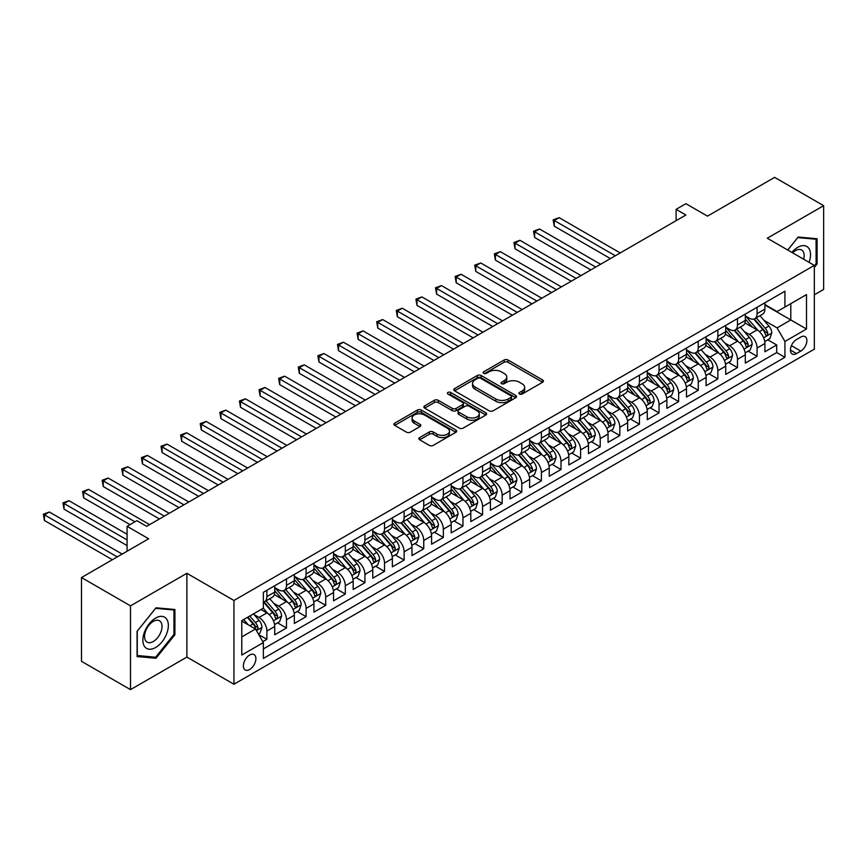 <?xml version="1.0" encoding="UTF-8"?>
<svg xmlns="http://www.w3.org/2000/svg" width="867" height="867" viewBox="0 0 867 867"><rect width="100%" height="100%" fill="white"/><g stroke="black" fill="none" stroke-linecap="round" stroke-linejoin="round"><path stroke-width="1.3" d="M519.485 394.019A1.907 1.105 0 0 0 522.183 394.019L542.634 382.217A2.72 1.571 0 0 0 543.425 381.101A2.72 1.571 0 0 0 542.634 379.995L507.986 359.989A2.72 1.571 0 0 0 504.139 359.989L483.688 371.802A1.907 1.105 0 0 0 483.136 372.582A1.907 1.105 0 0 0 483.688 373.352A1.907 1.105 0 0 0 486.387 373.352L489.031 371.824A8.713 5.029 0 0 1 501.343 371.824L504.236 373.493A8.713 5.029 0 0 1 506.783 377.047A8.713 5.029 0 0 1 504.236 380.602L501.592 382.13A1.907 1.105 0 0 0 501.028 382.911A1.907 1.105 0 0 0 501.592 383.691A1.907 1.105 0 0 0 504.28 383.691L506.924 382.163A8.713 5.029 0 0 1 519.246 382.163L522.129 383.832A8.713 5.029 0 0 1 524.687 387.386A8.713 5.029 0 0 1 522.129 390.941L519.485 392.469A1.907 1.105 0 0 0 518.932 393.25A1.907 1.105 0 0 0 519.485 394.019L519.485 392.469M249.631 669.53A8.876 5.126 120 0 0 255.418 661.716A8.876 5.126 120 0 0 254.064 654.607A8.876 5.126 120 0 0 249.631 655.04A8.876 5.126 120 0 0 243.833 662.865A8.876 5.126 120 0 0 245.188 669.974A8.876 5.126 120 0 0 249.631 669.53M419.65 437.553A2.72 1.571 0 0 0 418.848 438.669A2.72 1.571 0 0 0 419.65 439.775L429.36 445.389A2.72 1.571 0 0 0 433.218 445.389L455.923 432.275A2.72 1.571 0 0 0 456.725 431.17A2.72 1.571 0 0 0 455.923 430.054L421.286 410.048A2.72 1.571 0 0 0 417.428 410.048L394.723 423.161A2.72 1.571 0 0 0 393.921 424.277A2.72 1.571 0 0 0 394.723 425.383L406.46 432.167A2.72 1.571 0 0 0 410.308 432.167L420.029 426.553A2.72 1.571 0 0 0 420.831 425.448A2.72 1.571 0 0 0 420.029 424.331L414.209 420.972A7.283 4.205 0 0 1 412.074 418.002A7.283 4.205 0 0 1 416.572 414.112A7.283 4.205 0 0 1 424.505 415.022L447.318 428.19A7.283 4.205 0 0 1 449.442 431.17A7.283 4.205 0 0 1 444.955 435.05A7.283 4.205 0 0 1 437.011 434.139L433.218 431.939A2.72 1.571 0 0 0 429.36 431.939L419.65 437.553L419.65 439.775M814.341 294.823L823.65 289.448L823.65 205.674L774.632 177.367L707.472 216.143L685.905 203.691L676.097 209.348L685.905 215.016L146.686 526.323L136.878 520.666L127.081 526.323L127.081 551.239M130.505 605.86L130.505 689.633L186.882 657.078L186.882 573.304L130.505 605.86L81.487 577.552L148.647 538.775L127.081 526.323M186.882 573.304L233.938 600.473L814.341 265.389L814.341 349.163L233.938 684.247L233.938 600.473M823.65 205.674L767.273 238.219L814.341 265.389M489.226 410.828A2.72 1.571 0 0 0 493.074 410.828L515.778 397.715A2.72 1.571 0 0 0 516.58 396.609A2.72 1.571 0 0 0 515.778 395.493L481.142 375.498A2.72 1.571 0 0 0 477.294 375.498L454.579 388.611A2.72 1.571 0 0 0 453.777 389.716A2.72 1.571 0 0 0 454.579 390.833L489.226 410.828M448.694 394.431A1.907 1.105 0 0 1 450.634 394.702L450.634 392.437L485.856 412.779A2.72 1.571 0 0 1 486.647 413.884A2.72 1.571 0 0 1 485.856 415L463.141 428.114A2.72 1.571 0 0 1 459.293 428.114L424.646 408.108L424.646 405.886A2.72 1.571 0 0 0 423.855 406.991A2.72 1.571 0 0 0 424.646 408.108M424.646 405.886L434.367 400.272A2.72 1.571 0 0 1 438.214 400.272L452.271 408.39A2.72 1.571 0 0 0 456.118 408.39L462.566 404.661A2.72 1.571 0 0 0 463.357 403.556A2.72 1.571 0 0 0 462.566 402.44L447.936 393.997A1.907 1.105 0 0 1 447.383 393.217A1.907 1.105 0 0 1 448.553 392.198A1.907 1.105 0 0 1 450.634 392.437M130.505 689.633L81.487 661.326L81.487 577.552M262.809 641.656L266.884 639.304L258.745 634.611M254.118 614.616L259.038 617.456A11.087 6.405 60 0 1 266.884 631.046L274.72 626.516L274.72 634.785L286.489 627.99L277.57 622.842M273.723 603.291L278.643 606.141A11.087 6.405 60 0 1 286.489 619.721L294.336 615.191L294.336 623.46L306.094 616.665L297.175 611.517M293.328 591.977L298.259 594.816A11.087 6.405 60 0 1 306.094 608.406L313.941 603.876L313.941 612.135L325.71 605.35L316.78 600.192M312.944 580.652L317.864 583.502A11.087 6.405 60 0 1 325.71 597.081L333.546 592.551L333.546 600.82L345.315 594.025L336.396 588.877M332.549 569.337L337.469 572.177A11.087 6.405 60 0 1 345.315 585.767L353.162 581.237L353.162 589.495L364.92 582.711L356.001 577.552M352.154 558.012L357.074 560.851A11.087 6.405 60 0 1 364.92 574.442L372.767 569.912L372.767 578.181L384.525 571.386L375.606 566.238M371.759 546.698L376.69 549.537A11.087 6.405 60 0 1 384.525 563.116L392.372 558.597L392.372 566.855L404.141 560.06L395.211 554.913M391.375 535.372L396.295 538.212A11.087 6.405 60 0 1 404.141 551.802L411.977 547.272L411.977 555.541L423.746 548.746L414.827 543.598M410.98 524.047L415.9 526.898A11.087 6.405 60 0 1 423.746 540.477L431.593 535.947L431.593 544.216L443.351 537.421L434.432 532.273M430.585 512.733L435.505 515.572A11.087 6.405 60 0 1 443.351 529.163L451.198 524.633L451.198 532.891L462.956 526.106L454.037 520.948M450.19 501.408L455.121 504.258A11.087 6.405 60 0 1 462.956 517.837L470.803 513.307L470.803 521.576L482.572 514.781L473.642 509.633M469.806 490.093L474.726 492.933A11.087 6.405 60 0 1 482.572 506.523L490.408 501.993L490.408 510.251L502.177 503.467L493.258 498.308M489.411 478.768L494.331 481.608A11.087 6.405 60 0 1 502.177 495.198L510.024 490.668L510.024 498.937L521.782 492.142L512.863 486.994M509.016 467.454L513.947 470.293A11.087 6.405 60 0 1 521.782 483.873L529.629 479.353L529.629 487.612L541.398 480.817L532.468 475.669M528.632 456.129L533.552 458.968A11.087 6.405 60 0 1 541.398 472.558L549.234 468.028L549.234 476.297L561.003 469.502L552.084 464.344M548.237 444.804L553.157 447.654A11.087 6.405 60 0 1 561.003 461.233L568.85 456.703L568.85 464.972L580.608 458.177L571.689 453.029M567.842 433.489L572.762 436.329A11.087 6.405 60 0 1 580.608 449.919L588.455 445.389L588.455 453.647L600.213 446.863L591.294 441.704M587.447 422.164L592.378 425.014A11.087 6.405 60 0 1 600.213 438.594L608.06 434.064L608.06 442.333L619.829 435.537L610.899 430.39M607.063 410.85L611.983 413.689A11.087 6.405 60 0 1 619.829 427.279L627.665 422.749L627.665 431.007L639.434 424.212L630.515 419.064M626.668 399.524L631.588 402.364A11.087 6.405 60 0 1 639.434 415.954L647.281 411.424L647.281 419.693L659.039 412.898L650.12 407.75M646.273 388.21L651.193 391.05A11.087 6.405 60 0 1 659.039 404.629L666.886 400.11L666.886 408.368L678.644 401.573L669.725 396.425M665.878 376.885L670.809 379.724A11.087 6.405 60 0 1 678.644 393.315L686.491 388.784L686.491 397.053L698.26 390.258L689.33 385.1M685.494 365.56L690.414 368.41A11.087 6.405 60 0 1 698.26 381.989L706.096 377.459L706.096 385.728L717.865 378.933L708.946 373.785M705.099 354.245L710.019 357.085A11.087 6.405 60 0 1 717.865 370.675L725.712 366.145L725.712 374.403L737.47 367.619L728.551 362.46M724.704 342.92L729.635 345.77A11.087 6.405 60 0 1 737.47 359.35L745.317 354.82L745.317 363.089L757.086 356.294L757.086 348.025A11.087 6.405 -120 0 0 749.24 334.445L744.319 331.606M748.156 351.146L757.086 356.294M274.72 626.516A11.087 6.405 -120 0 0 266.884 612.936L261 609.534M294.336 615.191A11.087 6.405 -120 0 0 286.489 601.611L274.362 594.61M313.941 603.876A11.087 6.405 -120 0 0 306.094 590.286L293.967 583.285M333.546 592.551A11.087 6.405 -120 0 0 325.71 578.972L313.583 571.971M353.162 581.237A11.087 6.405 -120 0 0 345.315 567.647L333.188 560.646M372.767 569.912A11.087 6.405 -120 0 0 364.92 556.332L352.793 549.331M392.372 558.597A11.087 6.405 -120 0 0 384.525 545.007L372.398 538.006M411.977 547.272A11.087 6.405 -120 0 0 404.141 533.682L392.014 526.681M431.593 535.947A11.087 6.405 -120 0 0 423.746 522.367L411.619 515.366M451.198 524.633A11.087 6.405 -120 0 0 443.351 511.042L431.224 504.041M470.803 513.307A11.087 6.405 -120 0 0 462.956 499.728L450.84 492.727M490.408 501.993A11.087 6.405 -120 0 0 482.572 488.403L470.445 481.402M510.024 490.668A11.087 6.405 -120 0 0 502.177 477.088L490.05 470.087M529.629 479.353A11.087 6.405 -120 0 0 521.782 465.763L509.655 458.762M549.234 468.028A11.087 6.405 -120 0 0 541.398 454.438L529.271 447.437M568.85 456.703A11.087 6.405 -120 0 0 561.003 443.124L548.876 436.123M588.455 445.389A11.087 6.405 -120 0 0 580.608 431.799L568.481 424.797M608.06 434.064A11.087 6.405 -120 0 0 600.213 420.484L588.086 413.483M627.665 422.749A11.087 6.405 -120 0 0 619.829 409.159L607.702 402.158M647.281 411.424A11.087 6.405 -120 0 0 639.434 397.845L627.307 390.844M666.886 400.11A11.087 6.405 -120 0 0 659.039 386.519L646.912 379.518M686.491 388.784A11.087 6.405 -120 0 0 678.644 375.194L666.528 368.193M706.096 377.459A11.087 6.405 -120 0 0 698.26 363.88L686.133 356.879M725.712 366.145A11.087 6.405 -120 0 0 717.865 352.555L705.738 345.554M745.317 354.82A11.087 6.405 -120 0 0 737.47 341.24L725.343 334.239M800.805 337.046L796.491 339.539A8.594 4.964 120 0 0 790.877 347.114A8.594 4.964 120 0 0 792.2 354.007A8.594 4.964 120 0 0 796.491 353.573L800.805 351.092A8.594 4.964 120 0 0 806.418 343.516A8.594 4.964 120 0 0 805.107 336.624A8.594 4.964 120 0 0 800.805 337.046M241.785 636.931L255.505 629.009L263.351 642.588L263.351 658.443L784.928 357.312L784.928 341.468L777.081 327.878L763.925 320.281M263.351 642.588L241.785 655.04L241.785 620.631L263.351 608.179L263.351 592.324L784.928 291.204L784.928 307.048L806.494 294.596L806.494 329.016L784.928 341.468M274.72 587.577L278.643 589.842A11.087 6.405 60 0 0 284.192 590.384L292.038 585.854A11.087 6.405 -120 0 0 294.336 580.782L294.336 574.442M294.336 576.252L298.259 578.517A11.087 6.405 60 0 0 303.797 579.069L311.643 574.539A11.087 6.405 -120 0 0 313.941 569.456L313.941 563.116M313.941 564.926L317.864 567.191A11.087 6.405 60 0 0 323.413 567.744L331.248 563.214A11.087 6.405 -120 0 0 333.546 558.142L333.546 551.802M333.546 553.612L337.469 555.877A11.087 6.405 60 0 0 343.018 556.43L350.864 551.9A11.087 6.405 -120 0 0 353.162 546.817L353.162 540.477M353.162 542.287L357.074 544.552A11.087 6.405 60 0 0 362.623 545.105L370.469 540.575A11.087 6.405 -120 0 0 372.767 535.503L372.767 529.163M372.767 530.972L376.69 533.238A11.087 6.405 60 0 0 382.228 533.779L390.074 529.26A11.087 6.405 -120 0 0 392.372 524.177L392.372 517.837M392.372 519.647L396.295 521.912A11.087 6.405 60 0 0 401.844 522.465L409.679 517.935A11.087 6.405 -120 0 0 411.977 512.852L411.977 506.512M411.977 508.333L415.9 510.598A11.087 6.405 60 0 0 421.449 511.14L429.295 506.61A11.087 6.405 -120 0 0 431.593 501.538L431.593 495.198M431.593 497.008L435.505 499.273A11.087 6.405 60 0 0 441.054 499.825L448.9 495.295A11.087 6.405 -120 0 0 451.198 490.213L451.198 483.873M451.198 485.683L455.121 487.948A11.087 6.405 60 0 0 460.659 488.5L468.505 483.97A11.087 6.405 -120 0 0 470.803 478.898L470.803 472.558M470.803 474.368L474.726 476.633A11.087 6.405 60 0 0 480.275 477.186L488.11 472.656A11.087 6.405 -120 0 0 490.408 467.573L490.408 461.233M490.408 463.043L494.331 465.308A11.087 6.405 60 0 0 499.88 465.861L507.726 461.331A11.087 6.405 -120 0 0 510.024 456.259L510.024 449.919M510.024 451.729L513.947 453.994A11.087 6.405 60 0 0 519.485 454.536L527.331 450.016A11.087 6.405 -120 0 0 529.629 444.934L529.629 438.594M529.629 440.403L533.552 442.669A11.087 6.405 60 0 0 539.101 443.221L546.936 438.691A11.087 6.405 -120 0 0 549.234 433.608L549.234 427.268M549.234 429.089L553.157 431.354A11.087 6.405 60 0 0 558.706 431.896L566.552 427.366A11.087 6.405 -120 0 0 568.85 422.294L568.85 415.954M568.85 417.764L572.762 420.029A11.087 6.405 60 0 0 578.311 420.582L586.157 416.052A11.087 6.405 -120 0 0 588.455 410.969L588.455 404.629M588.455 406.439L592.378 408.704A11.087 6.405 60 0 0 597.916 409.257L605.762 404.726A11.087 6.405 -120 0 0 608.06 399.654L608.06 393.315M608.06 395.124L611.983 397.389A11.087 6.405 60 0 0 617.532 397.931L625.367 393.412A11.087 6.405 -120 0 0 627.665 388.329L627.665 381.989M627.665 383.799L631.588 386.064A11.087 6.405 60 0 0 637.137 386.617L644.983 382.087A11.087 6.405 -120 0 0 647.281 377.015L647.281 370.675M647.281 372.485L651.193 374.75A11.087 6.405 60 0 0 656.742 375.292L664.588 370.773A11.087 6.405 -120 0 0 666.886 365.69L666.886 359.35M666.886 361.16L670.809 363.425A11.087 6.405 60 0 0 676.347 363.977L684.193 359.447A11.087 6.405 -120 0 0 686.491 354.365L686.491 348.025M686.491 349.845L690.414 352.11A11.087 6.405 60 0 0 695.963 352.652L703.798 348.122A11.087 6.405 -120 0 0 706.096 343.05L706.096 336.71M706.096 338.52L710.019 340.785A11.087 6.405 60 0 0 715.568 341.338L723.414 336.808A11.087 6.405 -120 0 0 725.712 331.725L725.712 325.385M725.712 327.195L729.635 329.46A11.087 6.405 60 0 0 735.173 330.013L743.019 325.483A11.087 6.405 -120 0 0 745.317 320.411L745.317 314.071M263.351 648.928L776.691 352.555L776.691 344.968L764.922 351.764L764.922 343.505A11.087 6.405 -120 0 0 757.086 329.915L744.959 322.914M745.317 315.881L749.24 318.146A11.087 6.405 -120 0 0 754.789 318.688A11.087 6.405 -120 0 0 757.086 313.616L757.086 307.276M754.789 318.688L762.624 314.168A11.087 6.405 -120 0 0 764.922 309.085L764.922 302.746M266.884 590.286L266.884 596.626A11.087 6.405 60 0 1 264.587 601.709A11.087 6.405 60 0 1 263.351 602.153M264.587 601.709L272.422 597.179A11.087 6.405 -120 0 0 274.72 592.096L274.72 585.756M286.489 578.972L286.489 585.312A11.087 6.405 60 0 1 284.192 590.384M306.094 567.647L306.094 573.987A11.087 6.405 60 0 1 303.797 579.069M325.71 556.332L325.71 562.672A11.087 6.405 60 0 1 323.413 567.744M345.315 545.007L345.315 551.347A11.087 6.405 60 0 1 343.018 556.43M364.92 533.682L364.92 540.022A11.087 6.405 60 0 1 362.623 545.105M384.525 522.367L384.525 528.707A11.087 6.405 60 0 1 382.228 533.779M404.141 511.042L404.141 517.382A11.087 6.405 60 0 1 401.844 522.465M423.746 499.728L423.746 506.068A11.087 6.405 60 0 1 421.449 511.14M443.351 488.403L443.351 494.743A11.087 6.405 60 0 1 441.054 499.825M462.956 477.088L462.956 483.428A11.087 6.405 60 0 1 460.659 488.5M482.572 465.763L482.572 472.103A11.087 6.405 60 0 1 480.275 477.186M502.177 454.438L502.177 460.778A11.087 6.405 60 0 1 499.88 465.861M521.782 443.124L521.782 449.464A11.087 6.405 60 0 1 519.485 454.536M541.398 431.799L541.398 438.138A11.087 6.405 60 0 1 539.101 443.221M561.003 420.484L561.003 426.824A11.087 6.405 60 0 1 558.706 431.896M580.608 409.159L580.608 415.499A11.087 6.405 60 0 1 578.311 420.582M600.213 397.845L600.213 404.185A11.087 6.405 60 0 1 597.916 409.257M619.829 386.519L619.829 392.859A11.087 6.405 60 0 1 617.532 397.931M639.434 375.194L639.434 381.534A11.087 6.405 60 0 1 637.137 386.617M659.039 363.88L659.039 370.22A11.087 6.405 60 0 1 656.742 375.292M678.644 352.555L678.644 358.895A11.087 6.405 60 0 1 676.347 363.977M698.26 341.24L698.26 347.58A11.087 6.405 60 0 1 695.963 352.652M717.865 329.915L717.865 336.255A11.087 6.405 60 0 1 715.568 341.338M737.47 318.601L737.47 324.941A11.087 6.405 60 0 1 735.173 330.013M737.47 359.35L737.47 367.619M717.865 370.675L717.865 378.933M698.26 381.989L698.26 390.258M678.644 393.315L678.644 401.573M659.039 404.629L659.039 412.898M639.434 415.954L639.434 424.212M619.829 427.279L619.829 435.537M600.213 438.594L600.213 446.863M580.608 449.919L580.608 458.177M561.003 461.233L561.003 469.502M541.398 472.558L541.398 480.817M521.782 483.873L521.782 492.142M502.177 495.198L502.177 503.467M482.572 506.523L482.572 514.781M462.956 517.837L462.956 526.106M443.351 529.163L443.351 537.421M423.746 540.477L423.746 548.746M404.141 551.802L404.141 560.06M384.525 563.116L384.525 571.386M364.92 574.442L364.92 582.711M345.315 585.767L345.315 594.025M325.71 597.081L325.71 605.35M306.094 608.406L306.094 616.665M286.489 619.721L286.489 627.99M266.884 631.046L266.884 639.304M255.505 629.009L241.785 621.086M777.081 327.878L790.802 319.956L790.802 303.656L806.494 294.596M764.922 305.011L806.494 329.016M764.922 304.555L777.081 311.578L784.928 307.048M186.882 657.078L233.938 684.247M676.097 209.348L676.097 220.673M767.772 339.821L776.691 344.968M776.691 352.555L784.928 357.312M814.341 267.383L817.082 263.969L817.082 238.739L798.16 237.049L787.724 250.021M137.073 656.568L155.995 658.259L174.917 634.72L174.917 609.49L155.995 607.8L137.073 631.339L137.073 656.568M816.096 263.405L817.082 263.969M173.942 634.145L174.917 634.72M154.001 657.099L155.995 658.259M520.243 394.29L522.129 393.206A8.713 5.029 0 0 0 524.687 389.651L524.687 387.386M506.783 377.047L506.783 379.312A8.713 5.029 0 0 1 504.236 382.867L502.351 383.962M542.59 382.239L507.986 362.254A2.72 1.571 0 0 0 504.139 362.254L484.447 373.623M515.778 395.493L515.778 397.715L481.142 377.763A2.72 1.571 0 0 0 477.294 377.763L454.611 390.854M510.966 397.389A1.907 1.105 0 0 0 511.53 396.609A1.907 1.105 0 0 0 510.966 395.829L480.556 378.272A1.907 1.105 0 0 0 477.869 378.272L475.073 379.887A8.713 5.029 0 0 0 472.526 383.442A8.713 5.029 0 0 0 475.073 386.996L495.859 398.993A8.713 5.029 0 0 0 508.181 398.993L510.966 397.389L510.966 399.644A1.907 1.105 0 0 0 511.53 398.874L511.53 396.609M472.526 383.442L472.526 385.707A8.713 5.029 0 0 0 475.073 389.261L475.073 386.996M510.966 399.644L508.181 401.258A8.713 5.029 0 0 1 495.859 401.258L475.073 389.261M424.689 408.129L434.367 402.537L434.367 400.272M463.357 403.556L463.357 405.821A2.72 1.571 0 0 1 462.566 406.926L456.118 410.655A2.72 1.571 0 0 1 452.271 410.655L438.214 402.537A2.72 1.571 0 0 0 434.367 402.537M450.634 394.702L485.813 415.022M466.847 416.799A7.283 4.205 0 0 0 474.78 417.71A7.283 4.205 0 0 0 479.278 413.83A7.283 4.205 0 0 0 477.143 410.86L469.112 406.222A2.72 1.571 0 0 0 465.265 406.222L458.816 409.939A2.72 1.571 0 0 0 458.014 411.056A2.72 1.571 0 0 0 458.816 412.161L466.847 416.799L466.847 419.064A7.283 4.205 0 0 0 474.78 419.975A7.283 4.205 0 0 0 479.278 416.095L479.278 413.83M458.014 411.056L458.014 413.321A2.72 1.571 0 0 0 458.816 414.426L458.816 412.161M466.847 419.064L458.816 414.426M449.442 431.17L449.442 433.424A7.283 4.205 0 0 1 444.955 437.315A7.283 4.205 0 0 1 437.011 436.404L433.218 434.204A2.72 1.571 0 0 0 429.36 434.204L419.682 439.797M412.074 418.002L412.074 420.257A7.283 4.205 0 0 0 414.209 423.237L414.209 420.972M420.029 424.331L420.029 426.553L414.209 423.237M455.89 432.297L421.286 412.313A2.72 1.571 0 0 0 417.428 412.313L394.756 425.404M764.759 341.555L769.831 338.629L771.782 332.971A7.348 4.237 -120 0 0 768.921 326.079L759.969 315.696M758.17 330.63L747.549 318.33A21.209 12.246 -120 0 0 745.317 316M752.339 327.184L746.4 320.302A17.611 10.166 -120 0 0 745.317 319.121M620.219 252.936L559.139 217.671L554.241 220.5L554.241 226.168L610.411 258.594M753.781 319.089L762.841 329.579A7.348 4.237 60 0 1 765.463 334.64C766.569 336.125 767.36 335.67 767.815 333.286A7.348 4.237 -120 0 0 765.203 328.225L756.241 317.853M754.323 318.915L764.055 330.197A3.739 2.157 60 0 1 764.997 331.66L767.815 333.286M765.463 334.64L766.005 335.518M554.241 226.168L553.157 219.882L615.31 255.765M553.157 219.882L559.139 217.671M809.063 262.343A18.023 10.404 120 0 0 797.77 247.333A18.023 10.404 120 0 0 791.864 252.416M803.687 259.244A12.344 7.12 120 0 0 801.617 250.021A12.344 7.12 120 0 0 795.451 250.639A12.344 7.12 120 0 0 792.59 252.839M787.767 250.054L797.77 237.601L816.096 239.238L816.096 263.687L814.341 265.887M814.882 238.544L816.096 239.238M166.648 633.788A18.023 10.404 120 0 0 161.977 616.372A18.023 10.404 120 0 0 144.572 631.815A18.023 10.404 120 0 0 149.232 649.22A18.023 10.404 120 0 0 166.648 633.788M160.839 632.13A12.344 7.12 120 0 0 159.452 620.772A12.344 7.12 120 0 0 145.732 630.786A12.344 7.12 120 0 0 147.119 642.144A12.344 7.12 120 0 0 160.839 632.13M137.268 655.604L137.268 631.165L155.605 608.352L173.942 609.989L173.942 634.438L155.605 657.24L137.073 655.495M172.728 609.295L173.942 609.989M745.154 352.88L750.215 349.954L752.177 344.297A7.348 4.237 -120 0 0 749.316 337.393L740.353 327.022M738.565 341.956L727.933 329.655A21.209 12.246 -120 0 0 725.712 327.325M732.734 338.498L726.795 331.617A17.611 10.166 -120 0 0 725.712 330.435M600.603 264.262L539.534 228.996L534.625 231.825L534.625 237.482L590.806 269.919M734.176 330.414L743.236 340.904A7.348 4.237 60 0 1 745.858 345.966C746.964 347.439 747.744 346.995 748.21 344.611A7.348 4.237 -120 0 0 745.587 339.55L736.636 329.167M734.707 330.24L744.45 341.511A3.739 2.157 60 0 1 745.392 342.974L748.21 344.611M745.858 345.966L746.389 346.833M534.625 237.482L533.552 231.196L595.705 267.09M533.552 231.196L539.534 228.996M725.538 364.205L730.61 361.279L732.572 355.611A7.348 4.237 -120 0 0 729.711 348.718L720.748 338.347M718.96 353.27L708.328 340.969A21.209 12.246 -120 0 0 706.096 338.639M713.129 349.824L707.19 342.942A17.611 10.166 -120 0 0 706.096 341.761M580.998 275.576L519.918 240.311L515.02 243.15L515.02 248.807L571.201 281.233M714.571 341.728L723.631 352.219A7.348 4.237 60 0 1 726.253 357.291C727.359 358.765 728.139 358.309 728.605 355.925A7.348 4.237 -120 0 0 725.982 350.864L717.02 340.493M715.102 341.565L724.834 352.836A3.739 2.157 60 0 1 725.777 354.3L728.605 355.925M726.253 357.291L726.784 358.158M515.02 248.807L513.947 242.522L576.1 278.405M513.947 242.522L519.918 240.311M705.933 375.519L711.005 372.593L712.967 366.936A7.348 4.237 -120 0 0 710.106 360.033L701.143 349.661M699.344 364.595L688.723 352.295A21.209 12.246 -120 0 0 686.491 349.965M693.524 361.149L687.574 354.267A17.611 10.166 -120 0 0 686.491 353.075M561.393 286.901L500.313 251.636L495.415 254.465L495.415 260.122L551.585 292.558M694.966 353.053L704.026 363.544A7.348 4.237 60 0 1 706.638 368.605C707.743 370.079 708.534 369.635 709 367.25A7.348 4.237 -120 0 0 706.377 362.189L697.415 351.818M695.497 352.88L705.229 364.151A3.739 2.157 60 0 1 706.172 365.614L709 367.25M706.638 368.605L707.179 369.483M495.415 260.122L494.331 253.847L556.495 289.73M494.331 253.847L500.313 251.636M686.328 386.845L691.389 383.918L693.351 378.25A7.348 4.237 -120 0 0 690.49 371.358L681.538 360.986M679.739 375.92L669.118 363.62A21.209 12.246 -120 0 0 666.886 361.279M673.908 372.463L667.969 365.581A17.611 10.166 -120 0 0 666.886 364.4M541.788 298.215L480.708 262.961L475.81 265.79L475.81 271.447L531.98 303.883M675.35 364.378L684.41 374.869A7.348 4.237 60 0 1 687.032 379.93C688.138 381.404 688.918 380.949 689.384 378.565A7.348 4.237 -120 0 0 686.772 373.504L677.81 363.132M675.881 364.205L685.624 375.476A3.739 2.157 60 0 1 686.566 376.939L689.384 378.565M687.032 379.93L687.564 380.797M475.81 271.447L474.726 265.161L536.879 301.044M474.726 265.161L480.708 262.961M666.723 398.159L671.784 395.233L673.746 389.576A7.348 4.237 -120 0 0 670.885 382.672L661.922 372.301M660.134 387.235L649.502 374.934A21.209 12.246 -120 0 0 647.281 372.604M654.303 383.788L648.364 376.907A17.611 10.166 -120 0 0 647.281 375.725M522.172 309.541L461.103 274.275L456.194 277.104L456.194 282.772L512.375 315.198M655.745 375.693L664.805 386.183A7.348 4.237 60 0 1 667.427 391.245C668.533 392.729 669.313 392.274 669.779 389.89A7.348 4.237 -120 0 0 667.157 384.829L658.205 374.457M656.276 375.519L666.019 386.801A3.739 2.157 60 0 1 666.961 388.264L669.779 389.89M667.427 391.245L667.958 392.122M456.194 282.772L455.121 276.486L517.274 312.369M455.121 276.486L461.103 274.275M647.107 409.484L652.179 406.558L654.141 400.901A7.348 4.237 -120 0 0 651.28 393.997L642.317 383.626M640.518 398.56L629.897 386.259A21.209 12.246 -120 0 0 627.665 383.929M634.698 395.103L628.748 388.221A17.611 10.166 -120 0 0 627.665 387.04M502.567 320.855L441.487 285.601L436.589 288.429L436.589 294.086L492.759 326.523M636.14 387.018L645.2 397.509A7.348 4.237 60 0 1 647.822 402.57C648.917 404.044 649.708 403.588 650.174 401.215A7.348 4.237 -120 0 0 647.551 396.143L638.589 385.772M636.671 386.845L646.403 398.116A3.739 2.157 60 0 1 647.346 399.579L650.174 401.215M647.822 402.57L648.353 403.437M436.589 294.086L435.505 287.801L497.669 323.694M435.505 287.801L441.487 285.601M627.502 420.798L632.574 417.883L634.525 412.215A7.348 4.237 -120 0 0 631.664 405.322L622.712 394.94M620.913 409.874L610.292 397.574A21.209 12.246 -120 0 0 608.06 395.244M615.093 406.428L609.143 399.546A17.611 10.166 -120 0 0 608.06 398.365M482.962 332.18L421.882 296.915L416.984 299.744L416.984 305.412L473.154 337.837M616.524 398.332L625.595 408.823A7.348 4.237 60 0 1 628.207 413.884C629.312 415.369 630.103 414.914 630.558 412.529A7.348 4.237 -120 0 0 627.946 407.468L618.984 397.097M617.066 398.159L626.798 409.441A3.739 2.157 60 0 1 627.741 410.904L630.558 412.529M628.207 413.884L628.748 414.762M416.984 305.412L415.9 299.126L478.064 335.009M415.9 299.126L421.882 296.915M607.897 432.124L612.958 429.198L614.92 423.54A7.348 4.237 -120 0 0 612.059 416.637L603.107 406.265M601.308 421.199L590.687 408.899A21.209 12.246 -120 0 0 588.455 406.569M595.477 417.742L589.538 410.871A17.611 10.166 -120 0 0 588.455 409.679M463.357 343.505L402.277 308.24L397.368 311.069L397.368 316.726L453.549 349.163M596.919 409.657L605.979 420.148A7.348 4.237 60 0 1 608.601 425.209C609.707 426.683 610.487 426.239 610.953 423.855A7.348 4.237 -120 0 0 608.331 418.794L599.379 408.411M597.45 409.484L607.193 420.755A3.739 2.157 60 0 1 608.135 422.218L610.953 423.855M608.601 425.209L609.133 426.076M397.368 316.726L396.295 310.451L458.448 346.334M396.295 310.451L402.277 308.24M588.292 443.449L593.353 440.523L595.315 434.855A7.348 4.237 -120 0 0 592.454 427.962L583.491 417.591M581.703 432.514L571.071 420.213A21.209 12.246 -120 0 0 568.85 417.883M575.872 429.067L569.933 422.186A17.611 10.166 -120 0 0 568.85 421.004M443.741 354.82L382.661 319.555L377.763 322.394L377.763 328.051L433.944 360.477M577.314 420.972L586.374 431.463A7.348 4.237 60 0 1 588.996 436.535C590.102 438.008 590.882 437.553 591.348 435.169A7.348 4.237 -120 0 0 588.726 430.108L579.763 419.736M577.845 420.809L587.588 432.08A3.739 2.157 60 0 1 588.53 433.543L591.348 435.169M588.996 436.535L589.527 437.401M377.763 328.051L376.69 321.765L438.843 357.648M376.69 321.765L382.661 319.555M568.676 454.763L573.748 451.837L575.71 446.18A7.348 4.237 -120 0 0 572.849 439.276L563.886 428.905M562.087 443.839L551.466 431.538A21.209 12.246 -120 0 0 549.234 429.208M556.267 440.393L550.317 433.511A17.611 10.166 -120 0 0 549.234 432.33M424.136 366.145L363.056 330.88L358.158 333.708L358.158 339.365L414.328 371.802M557.709 432.297L566.769 442.788A7.348 4.237 60 0 1 569.391 447.849C570.486 449.334 571.277 448.878 571.743 446.494A7.348 4.237 -120 0 0 569.12 441.433L560.158 431.062M558.24 432.124L567.972 443.395A3.739 2.157 60 0 1 568.915 444.869L571.743 446.494M569.391 447.849L569.922 448.727M358.158 339.365L357.074 333.091L419.238 368.974M357.074 333.091L363.056 330.88M549.071 466.088L554.143 463.162L556.094 457.494A7.348 4.237 -120 0 0 553.233 450.602L544.281 440.23M542.482 455.164L531.861 442.864A21.209 12.246 -120 0 0 529.629 440.523M536.651 451.707L530.712 444.825A17.611 10.166 -120 0 0 529.629 443.644M404.531 377.459L343.451 342.205L338.553 345.033L338.553 350.691L394.723 383.127M538.093 443.622L547.153 454.113A7.348 4.237 60 0 1 549.776 459.174C550.881 460.648 551.672 460.193 552.127 457.809A7.348 4.237 -120 0 0 549.515 452.747L540.553 442.376M538.635 443.449L548.367 454.72A3.739 2.157 60 0 1 549.31 456.183L552.127 457.809M549.776 459.174L550.317 460.041M338.553 350.691L337.469 344.405L399.622 380.288M337.469 344.405L343.451 342.205M529.466 477.403L534.527 474.477L536.489 468.819A7.348 4.237 -120 0 0 533.628 461.916L524.665 451.544M522.877 466.479L512.245 454.178A21.209 12.246 -120 0 0 510.024 451.848M517.046 463.032L511.107 456.15A17.611 10.166 -120 0 0 510.024 454.969M384.915 388.784L323.846 353.519L318.937 356.348L318.937 362.016L375.118 394.442M518.488 454.937L527.548 465.427A7.348 4.237 60 0 1 530.17 470.488C531.276 471.973 532.056 471.518 532.522 469.134A7.348 4.237 -120 0 0 529.9 464.073L520.948 453.701M519.019 454.763L528.762 466.045A3.739 2.157 60 0 1 529.704 467.508L532.522 469.134M530.17 470.488L530.702 471.366M318.937 362.016L317.864 355.73L380.017 391.613M317.864 355.73L323.846 353.519M509.85 488.728L514.922 485.802L516.884 480.145A7.348 4.237 -120 0 0 514.023 473.241L505.06 462.87M503.272 477.804L492.64 465.503A21.209 12.246 -120 0 0 490.408 463.173M497.441 474.347L491.502 467.465A17.611 10.166 -120 0 0 490.408 466.283M365.31 400.099L304.23 364.844L299.332 367.673L299.332 373.33L355.513 405.767M498.883 466.262L507.943 476.752A7.348 4.237 60 0 1 510.565 481.814C511.671 483.287 512.451 482.832 512.917 480.459A7.348 4.237 -120 0 0 510.295 475.387L501.332 465.015M499.414 466.088L509.146 477.359A3.739 2.157 60 0 1 510.089 478.822L512.917 480.459M510.565 481.814L511.097 482.681M299.332 373.33L298.259 367.044L360.412 402.938M298.259 367.044L304.23 364.844M490.245 500.042L495.317 497.127L497.279 491.459A7.348 4.237 -120 0 0 494.418 484.566L485.455 474.184M483.656 489.118L473.035 476.817A21.209 12.246 -120 0 0 470.803 474.487M477.836 485.672L471.886 478.79A17.611 10.166 -120 0 0 470.803 477.609M345.705 411.424L284.625 376.159L279.727 378.987L279.727 384.655L335.897 417.081M479.278 477.576L488.338 488.067A7.348 4.237 60 0 1 490.95 493.128C492.055 494.613 492.846 494.157 493.312 491.773A7.348 4.237 -120 0 0 490.689 486.712L481.727 476.341M479.809 477.403L489.541 488.685A3.739 2.157 60 0 1 490.484 490.148L493.312 491.773M490.95 493.128L491.491 494.006M279.727 384.655L278.643 378.37L340.807 414.253M278.643 378.37L284.625 376.159M470.64 511.367L475.701 508.441L477.663 502.784A7.348 4.237 -120 0 0 474.802 495.881L465.85 485.509M464.051 500.443L453.43 488.143A21.209 12.246 -120 0 0 451.198 485.813M458.22 496.986L452.281 490.115A17.611 10.166 -120 0 0 451.198 488.923M326.1 422.749L265.02 387.484L260.122 390.313L260.122 395.97L316.292 428.406M459.662 488.901L468.722 499.392A7.348 4.237 60 0 1 471.345 504.453C472.45 505.927 473.23 505.483 473.696 503.098A7.348 4.237 -120 0 0 471.084 498.037L462.122 487.655M460.193 488.728L469.936 499.999A3.739 2.157 60 0 1 470.879 501.462L473.696 503.098M471.345 504.453L471.876 505.32M260.122 395.97L259.038 389.695L321.191 425.578M259.038 389.695L265.02 387.484M451.035 522.693L456.096 519.767L458.058 514.098A7.348 4.237 -120 0 0 455.197 507.206L446.234 496.834M444.446 511.758L433.814 499.457A21.209 12.246 -120 0 0 431.593 497.127M438.615 508.311L432.676 501.429A17.611 10.166 -120 0 0 431.593 500.248M306.485 434.064L245.415 398.798L240.506 401.638L240.506 407.295L296.687 439.732M440.057 500.216L449.117 510.717A7.348 4.237 60 0 1 451.74 515.778C452.845 517.252 453.625 516.797 454.091 514.413A7.348 4.237 -120 0 0 451.469 509.352L442.517 498.98M440.588 500.053L450.331 511.324A3.739 2.157 60 0 1 451.273 512.787L454.091 514.413M451.74 515.778L452.271 516.645M240.506 407.295L239.433 401.009L301.586 436.892M239.433 401.009L245.415 398.798M431.419 534.007L436.491 531.081L438.453 525.424A7.348 4.237 -120 0 0 435.592 518.52L426.629 508.149M424.83 523.083L414.209 510.782A21.209 12.246 -120 0 0 411.977 508.452M419.01 519.636L413.06 512.755A17.611 10.166 -120 0 0 411.977 511.573M286.879 445.389L225.799 410.124L220.901 412.952L220.901 418.609L277.072 451.046M420.452 511.541L429.512 522.032A7.348 4.237 60 0 1 432.134 527.093C433.229 528.577 434.02 528.122 434.486 525.738A7.348 4.237 -120 0 0 431.864 520.677L422.901 510.305M420.983 511.367L430.715 522.638A3.739 2.157 60 0 1 431.658 524.112L434.486 525.738M432.134 527.093L432.666 527.97M220.901 418.609L219.817 412.334L281.981 448.217M219.817 412.334L225.799 410.124M411.814 545.332L416.886 542.406L418.837 536.738A7.348 4.237 -120 0 0 415.976 529.845L407.024 519.474M405.225 534.408L394.604 522.107A21.209 12.246 -120 0 0 392.372 519.767M399.405 530.951L393.455 524.069A17.611 10.166 -120 0 0 392.372 522.888M267.274 456.703L206.194 421.449L201.296 424.277L201.296 429.934L257.466 462.371M400.836 522.866L409.907 533.357A7.348 4.237 60 0 1 412.519 538.418C413.624 539.892 414.415 539.437 414.87 537.052A7.348 4.237 -120 0 0 412.258 531.991L403.296 521.62M401.378 522.693L411.11 533.964A3.739 2.157 60 0 1 412.053 535.427L414.87 537.052M412.519 538.418L413.06 539.285M201.296 429.934L200.212 423.649L262.376 459.543M200.212 423.649L206.194 421.449M392.209 556.647L397.27 553.72L399.232 548.063A7.348 4.237 -120 0 0 396.371 541.16L387.419 530.788M385.62 545.722L374.999 533.422A21.209 12.246 -120 0 0 372.767 531.092M379.789 542.276L373.85 535.394A17.611 10.166 -120 0 0 372.767 534.213M247.669 468.028L186.589 432.763L181.68 435.592L181.68 441.26L237.861 473.685M381.231 534.18L390.291 544.671A7.348 4.237 60 0 1 392.914 549.732C394.019 551.217 394.799 550.762 395.265 548.377A7.348 4.237 -120 0 0 392.643 543.316L383.691 532.945M381.762 534.007L391.505 545.289A3.739 2.157 60 0 1 392.448 546.752L395.265 548.377M392.914 549.732L393.445 550.61M181.68 441.26L180.607 434.974L242.76 470.857M180.607 434.974L186.589 432.763M372.604 567.972L377.665 565.046L379.627 559.388A7.348 4.237 -120 0 0 376.766 552.485L367.803 542.113M366.015 557.048L355.383 544.747A21.209 12.246 -120 0 0 353.162 542.417M360.184 553.59L354.245 546.709A17.611 10.166 -120 0 0 353.162 545.527M228.054 479.353L166.973 444.088L162.075 446.917L162.075 452.574L218.256 485.011M361.626 545.506L370.686 555.996A7.348 4.237 60 0 1 373.309 561.057C374.414 562.531 375.194 562.076 375.66 559.703A7.348 4.237 -120 0 0 373.038 554.631L364.075 544.259M362.157 545.332L371.9 556.603A3.739 2.157 60 0 1 372.843 558.066L375.66 559.703M373.309 561.057L373.84 561.924M162.075 452.574L161.002 446.288L223.155 482.182M161.002 446.288L166.973 444.088M352.988 579.286L358.06 576.371L360.022 570.703A7.348 4.237 -120 0 0 357.161 563.81L348.198 553.428M346.399 568.362L335.778 556.061A21.209 12.246 -120 0 0 333.546 553.731M340.579 564.916L334.629 558.034A17.611 10.166 -120 0 0 333.546 556.852M208.448 490.668L147.368 455.403L142.47 458.231L142.47 463.899L198.641 496.325M342.021 556.82L351.081 567.311A7.348 4.237 60 0 1 353.703 572.372C354.798 573.856 355.589 573.401 356.055 571.017A7.348 4.237 -120 0 0 353.433 565.956L344.47 555.584M342.552 556.647L352.284 567.928A3.739 2.157 60 0 1 353.227 569.391L356.055 571.017M353.703 572.372L354.235 573.25M142.47 463.899L141.386 457.613L203.55 493.496M141.386 457.613L147.368 455.403M333.383 590.611L338.455 587.685L340.406 582.028A7.348 4.237 -120 0 0 337.545 575.124L328.593 564.753M326.794 579.687L316.173 567.386A21.209 12.246 -120 0 0 313.941 565.056M320.963 576.23L315.024 569.359A17.611 10.166 -120 0 0 313.941 568.167M188.843 501.993L127.763 466.728L122.865 469.556L122.865 475.214L179.035 507.65M322.405 568.145L331.465 578.636A7.348 4.237 60 0 1 334.088 583.697C335.193 585.171 335.984 584.726 336.439 582.342A7.348 4.237 -120 0 0 333.828 577.281L324.865 566.91M322.947 567.972L332.679 579.243A3.739 2.157 60 0 1 333.622 580.706L336.439 582.342M334.088 583.697L334.629 584.564M122.865 475.214L121.781 468.939L183.934 504.822M121.781 468.939L127.763 466.728M313.778 601.936L318.839 599.01L320.801 593.342A7.348 4.237 -120 0 0 317.94 586.45L308.977 576.078M307.189 591.012L296.557 578.701A21.209 12.246 -120 0 0 294.336 576.371M301.358 587.555L295.419 580.673A17.611 10.166 -120 0 0 294.336 579.492M169.228 513.307L108.158 478.042L103.249 480.882L103.249 486.539L159.43 518.975M302.8 579.459L311.86 589.961A7.348 4.237 60 0 1 314.483 595.022C315.588 596.496 316.368 596.041 316.834 593.657A7.348 4.237 -120 0 0 314.212 588.595L305.26 578.224M303.331 579.297L313.074 590.568A3.739 2.157 60 0 1 314.017 592.031L316.834 593.657M314.483 595.022L315.014 595.889M103.249 486.539L102.176 480.253L164.329 516.136M102.176 480.253L108.158 478.042M294.162 613.251L299.234 610.325L301.196 604.667A7.348 4.237 -120 0 0 298.335 597.764L289.372 587.393M287.584 602.327L276.952 590.026A21.209 12.246 -120 0 0 274.72 587.696M281.753 598.88L275.814 591.998A17.611 10.166 -120 0 0 274.72 590.817M149.623 524.633L88.542 489.367L83.644 492.196L83.644 497.853L130.017 524.633M283.195 590.785L292.255 601.275A7.348 4.237 60 0 1 294.878 606.336C295.983 607.821 296.763 607.366 297.229 604.982A7.348 4.237 -120 0 0 294.607 599.921L285.644 589.549M283.726 590.611L293.458 601.882A3.739 2.157 60 0 1 294.401 603.356L297.229 604.982M294.878 606.336L295.409 607.214M83.644 497.853L82.571 491.578L134.916 521.804M82.571 491.578L88.542 489.367M274.557 624.576L279.629 621.65L281.591 615.993A7.348 4.237 -120 0 0 278.73 609.089L269.767 598.718M267.968 613.652L263.275 608.222M262.148 610.195L261.379 609.317M127.081 534.256L68.937 500.692L64.039 503.521L64.039 509.178L127.081 545.571M263.59 602.11L272.65 612.601A7.348 4.237 60 0 1 275.262 617.662C276.367 619.136 277.158 618.68 277.624 616.296A7.348 4.237 -120 0 0 275.002 611.235L266.039 600.864M264.121 601.936L273.853 613.207A3.739 2.157 60 0 1 274.796 614.67L277.624 616.296M275.262 617.662L275.804 618.529M64.039 509.178L62.955 502.893L127.081 539.913M62.955 502.893L68.937 500.692M258.355 633.929L260.013 632.964L261.975 627.307A7.348 4.237 -120 0 0 259.114 620.404L253.478 613.879M248.211 624.793L243.67 619.537M242.532 621.52L241.785 620.642M122.171 554.067L49.332 512.007L44.434 514.835L44.434 520.503L112.374 559.724M247.398 617.391L253.034 623.915A7.348 4.237 60 0 1 255.657 628.976C256.762 630.461 257.542 630.006 258.008 627.621A7.348 4.237 -120 0 0 255.397 622.56L249.75 616.025M247.854 617.12L254.248 624.533A3.739 2.157 60 0 1 255.191 625.996L258.008 627.621M255.657 628.976L256.188 629.854M44.434 520.503L43.35 514.218L117.273 556.896M43.35 514.218L49.332 512.007M259.038 617.456L266.884 612.936M278.643 606.141L286.489 601.611M298.259 594.816L306.094 590.286M317.864 583.502L325.71 578.972M337.469 572.177L345.315 567.647M357.074 560.851L364.92 556.332M376.69 549.537L384.525 545.007M396.295 538.212L404.141 533.682M415.9 526.898L423.746 522.367M435.505 515.572L443.351 511.042M455.121 504.258L462.956 499.728M474.726 492.933L482.572 488.403M494.331 481.608L502.177 477.088M513.947 470.293L521.782 465.763M533.552 458.968L541.398 454.438M553.157 447.654L561.003 443.124M572.762 436.329L580.608 431.799M592.378 425.014L600.213 420.484M611.983 413.689L619.829 409.159M631.588 402.364L639.434 397.845M651.193 391.05L659.039 386.519M670.809 379.724L678.644 375.194M690.414 368.41L698.26 363.88M710.019 357.085L717.865 352.555M729.635 345.77L737.47 341.24M749.24 334.445L757.086 329.915M757.086 313.616L764.922 309.085M266.884 596.626L274.72 592.096M286.489 585.312L294.336 580.782M306.094 573.987L313.941 569.456M325.71 562.672L333.546 558.142M345.315 551.347L353.162 546.817M364.92 540.022L372.767 535.503M384.525 528.707L392.372 524.177M404.141 517.382L411.977 512.852M423.746 506.068L431.593 501.538M443.351 494.743L451.198 490.213M462.956 483.428L470.803 478.898M482.572 472.103L490.408 467.573M502.177 460.778L510.024 456.259M521.782 449.464L529.629 444.934M541.398 438.138L549.234 433.608M561.003 426.824L568.85 422.294M580.608 415.499L588.455 410.969M600.213 404.185L608.06 399.654M619.829 392.859L627.665 388.329M639.434 381.534L647.281 377.015M659.039 370.22L666.886 365.69M678.644 358.895L686.491 354.365M698.26 347.58L706.096 343.05M717.865 336.255L725.712 331.725M737.47 324.941L745.317 320.411M757.086 348.025L764.922 343.505M791.408 345.662L800.805 351.092M790.411 350.073L796.491 353.573M522.129 393.206L522.129 390.941M501.592 383.691L501.592 382.13M504.236 382.867L504.236 380.602M483.688 373.352L483.688 371.802M504.139 362.254L504.139 359.989M507.986 362.254L507.986 359.989M542.634 382.217L542.634 379.995M454.579 390.833L454.579 388.611M477.294 377.763L477.294 375.498M481.142 377.763L481.142 375.498M495.859 401.258L495.859 398.993M508.181 401.258L508.181 398.993M438.214 402.537L438.214 400.272M452.271 410.655L452.271 408.39M456.118 410.655L456.118 408.39M462.566 406.926L462.566 404.661M485.856 415L485.856 412.779M429.36 434.204L429.36 431.939M433.218 434.204L433.218 431.939M437.011 436.404L437.011 434.139M394.723 425.383L394.723 423.161M417.428 412.313L417.428 410.048M421.286 412.313L421.286 410.048M455.923 432.275L455.923 430.054M763.643 337.794L771.738 333.112M747.549 318.33L748.557 317.745M765.203 328.225L768.921 326.079M759.34 331.606L762.841 329.579M744.027 349.108L752.133 344.437M727.933 329.655L728.952 329.07M745.587 339.55L749.316 337.393M739.735 342.931L743.236 340.904M724.422 360.434L732.517 355.752M708.328 340.969L709.336 340.395M725.982 350.864L729.711 348.718M720.13 354.245L723.631 352.219M704.817 371.748L712.912 367.077M688.723 352.295L689.731 351.709M706.377 362.189L710.106 360.033M700.514 365.571L704.026 363.544M685.212 383.073L693.307 378.402M669.118 363.62L670.126 363.035M686.772 373.504L690.49 371.358M680.909 376.885L684.41 374.869M665.596 394.398L673.702 389.716M649.502 374.934L650.521 374.349M667.157 384.829L670.885 382.672M661.304 388.21L664.805 386.183M645.991 405.713L654.086 401.042M629.897 386.259L630.905 385.674M647.551 396.143L651.28 393.997M641.688 399.524L645.2 397.509M626.386 417.038L634.481 412.356M610.292 397.574L611.3 396.988M627.946 407.468L631.664 405.322M622.083 410.85L625.595 408.823M606.77 428.352L614.876 423.681M590.687 408.899L591.695 408.314M608.331 418.794L612.059 416.637M602.478 422.175L605.979 420.148M587.165 439.677L595.261 434.996M571.071 420.213L572.079 419.639M588.726 430.108L592.454 427.962M582.873 433.489L586.374 431.463M567.56 450.992L575.655 446.321M551.466 431.538L552.474 430.953M569.12 441.433L572.849 439.276M563.257 444.814L566.769 442.788M547.955 462.317L556.05 457.646M531.861 442.864L532.869 442.278M549.515 452.747L553.233 450.602M543.652 456.129L547.153 454.113M528.339 473.642L536.445 468.96M512.245 454.178L513.264 453.593M529.9 464.073L533.628 461.916M524.047 467.454L527.548 465.427M508.734 484.956L516.83 480.285M492.64 465.503L493.648 464.918M510.295 475.387L514.023 473.241M504.442 478.768L507.943 476.752M489.129 496.282L497.225 491.6M473.035 476.817L474.043 476.232M490.689 486.712L494.418 484.566M484.826 490.093L488.338 488.067M469.524 507.596L477.619 502.925M453.43 488.143L454.438 487.557M471.084 498.037L474.802 495.881M465.221 501.419L468.722 499.392M449.908 518.921L458.014 514.239M433.814 499.457L434.833 498.883M451.469 509.352L455.197 507.206M445.616 512.733L449.117 510.717M430.303 530.236L438.399 525.565M414.209 510.782L415.217 510.197M431.864 520.677L435.592 518.52M426 524.058L429.512 522.032M410.698 541.561L418.794 536.89M394.604 522.107L395.612 521.522M412.258 531.991L415.976 529.845M406.395 535.372L409.907 533.357M391.082 552.886L399.188 548.204M374.999 533.422L376.007 532.837M392.643 543.316L396.371 541.16M386.79 546.698L390.291 544.671M371.477 564.2L379.583 559.529M355.383 544.747L356.391 544.162M373.038 554.631L376.766 552.485M367.185 558.023L370.686 555.996M351.872 575.525L359.968 570.844M335.778 556.061L336.786 555.487M353.433 565.956L357.161 563.81M347.569 569.337L351.081 567.311M332.267 586.84L340.363 582.169M316.173 567.386L317.181 566.801M333.828 577.281L337.545 575.124M327.964 580.662L331.465 578.636M312.651 598.165L320.757 593.483M296.557 578.701L297.576 578.126M314.212 588.595L317.94 586.45M308.359 591.977L311.86 589.961M293.046 609.49L301.142 604.808M276.952 590.026L277.96 589.441M294.607 599.921L298.335 597.764M288.754 603.302L292.255 601.275M273.441 620.805L281.537 616.134M275.002 611.235L278.73 609.089M269.138 614.616L272.65 612.601M256.437 630.623L261.932 627.448M255.397 622.56L259.114 620.404M249.869 625.746L253.034 623.915"/></g></svg>
